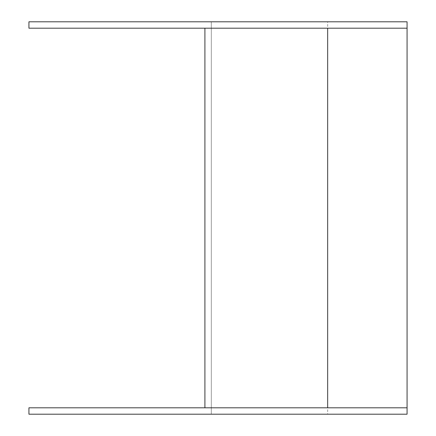 <?xml version="1.0" encoding="UTF-8"?>
<svg xmlns="http://www.w3.org/2000/svg" width="436" height="436" viewBox="0 0 436 436"><rect width="100%" height="100%" fill="white"/><g stroke="black" fill="none" stroke-linecap="round" stroke-linejoin="round"><path stroke-width="0.33" stroke-dasharray="2.18 1.64" d="M28.929 407.802L28.929 414.2L211.307 414.2L211.307 21.8L28.929 21.8L28.929 28.198L204.909 28.198L204.909 407.802L28.929 407.802M327.665 21.8L407.071 21.8L407.071 414.2L211.307 414.2L211.307 21.8L327.665 21.8L327.665 414.2M407.071 407.802L204.909 407.802M407.071 28.198L204.909 28.198"/><path stroke-width="0.65" d="M28.929 407.802L28.929 414.2L407.071 414.2L407.071 407.802L28.929 407.802M407.071 28.198L28.929 28.198L28.929 21.8L407.071 21.8L407.071 407.802M204.909 28.198L204.909 407.802M327.665 28.198L327.665 407.802"/></g></svg>
